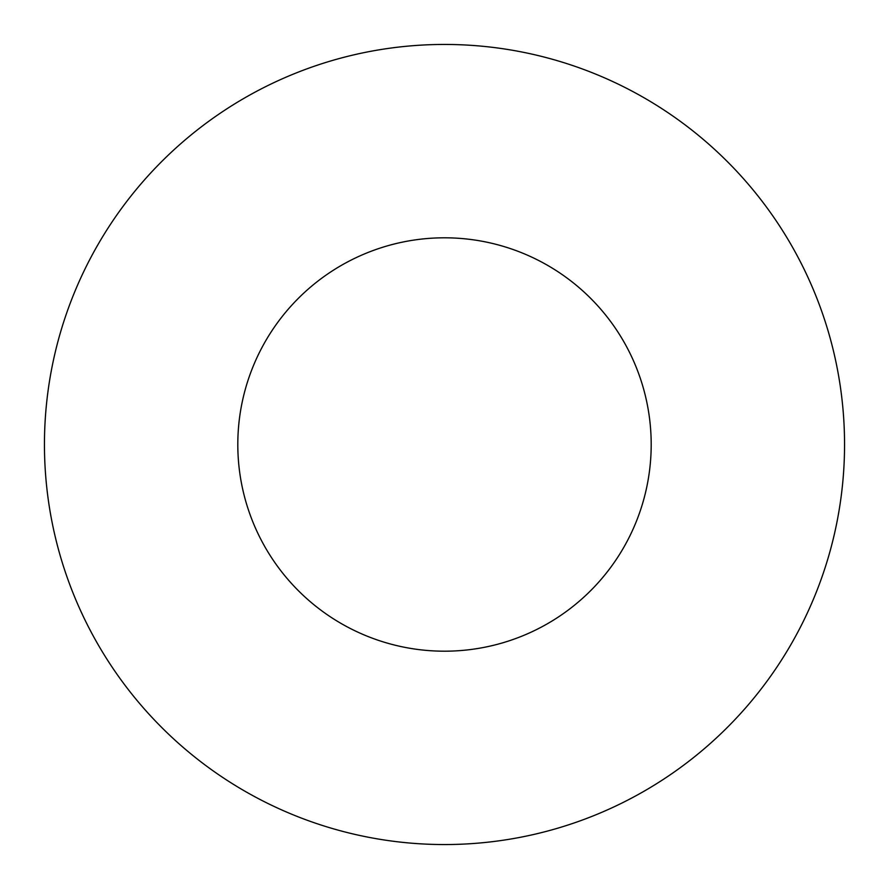 <?xml version="1.0" encoding="UTF-8"?>
<svg xmlns="http://www.w3.org/2000/svg" width="889" height="889" viewBox="0 0 889 889"><rect width="100%" height="100%" fill="white"/><g stroke="black" fill="none" stroke-linecap="round" stroke-linejoin="round"><path stroke-width="1.33" d="M651.192 444.5A206.693 206.693 0 0 0 444.5 237.808A206.693 206.693 0 0 0 237.808 444.5A206.693 206.693 0 0 0 444.5 651.192A206.693 206.693 0 0 0 651.192 444.5M844.55 444.5A400.05 400.05 0 0 0 444.5 44.45A400.05 400.05 0 0 0 44.45 444.5A400.05 400.05 0 0 0 444.5 844.55A400.05 400.05 0 0 0 844.55 444.5"/></g></svg>
